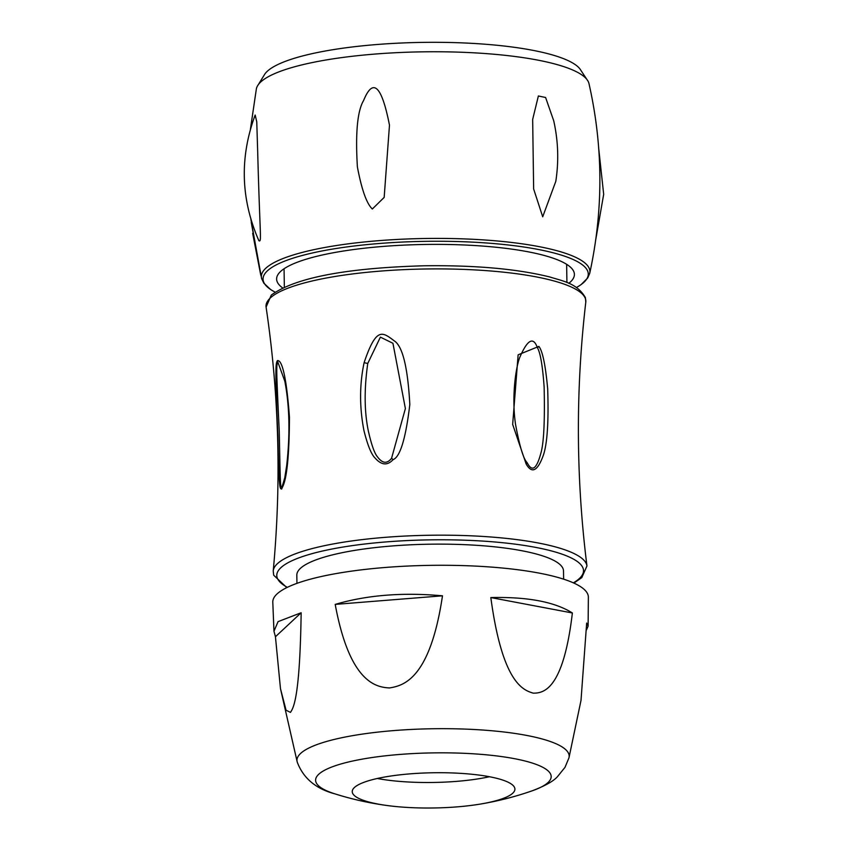 <?xml version="1.0" encoding="UTF-8"?>
<svg xmlns="http://www.w3.org/2000/svg" width="848" height="848" viewBox="0 0 848 848"><rect width="100%" height="100%" fill="white"/><g stroke="black" fill="none" stroke-linecap="round" stroke-linejoin="round"><path stroke-width="1.27" d="M257.22 86.422L265 73.797A159.604 34.556 -0.9 0 1 421.997 42.4A159.604 34.556 -0.9 0 1 579.894 68.847L588.067 81.228A166.505 36.051 179.1 0 0 422.145 51.845A166.505 36.051 179.1 0 0 257.22 86.422A166.505 36.051 179.1 0 0 256.372 88.849L250.425 129.172M250.891 219.367L261.597 278.462A164.3 35.574 179.1 0 1 463.347 238.871A164.3 35.574 -0.9 0 1 589.72 273.31C603.5 210.039 603.257 146.81 588.989 83.623A166.505 36.051 179.1 0 0 588.067 81.228M389.476 125.122L384.176 197.393L372.336 209C366.665 203.7 361.683 189.666 357.39 166.897C355.333 133.051 357.4 110.918 363.601 100.499C373.067 77.338 381.685 85.542 389.476 125.122M257.697 152.142C259.933 237.26 261.873 242.337 258.894 240.715L258.841 240.599C240.747 199.259 239.528 157.399 255.163 115.042L256.764 121.836L257.697 152.142M555.8 181.355L542.709 216.791L533.646 188.987L532.661 119.451L538.374 95.983L545.603 97.499L553.702 120.723C558.217 140.8 558.917 161.003 555.8 181.355M275.049 292.083A162.636 35.213 179.1 0 1 270.491 289.412A162.636 35.213 179.1 0 1 306.626 254.347A162.636 35.213 179.1 0 1 463.008 241.722A162.636 35.213 -0.9 0 1 581.177 284.525A162.636 35.213 -0.9 0 1 576.523 287.451M282.511 287.843A148.909 32.245 -0.9 0 1 276.618 279.045A148.909 32.245 -0.9 0 1 280.593 271.477A148.909 32.245 179.1 0 1 442.465 244.415A148.909 32.245 179.1 0 1 574.403 274.37A148.909 32.245 179.1 0 1 570.428 281.949A148.909 32.245 -0.9 0 1 568.785 283.338M281.716 489.073C279.999 488.13 279.098 493.059 277.9 436.328C274.996 367.544 275.589 362.732 277.572 360.527C278.186 361.015 284.97 356.478 289.465 417.227C289.147 483.816 282.098 486.137 281.716 489.073A8.893 8.438 -133 0 1 281.918 487.43C280.328 485.872 280.476 491.278 279.246 431.155C276.194 366.484 276.236 365.562 277.879 362.181L284.811 381.155C289.581 406.118 290.196 434.271 286.677 465.637L284.758 477.859L281.918 487.43M393.059 459.648C387.483 465.743 381.536 465.266 375.229 458.206C371.413 454.592 367.661 445.423 363.972 430.699C359.425 407.284 359.467 384.621 364.099 362.7C376.332 326.332 382.522 332.045 394.341 340.917C402.62 346.27 407.782 367.46 409.828 404.496C405.726 438.639 400.139 457.019 393.059 459.648L391.575 458.259C387.144 463.951 382.501 463.549 377.646 457.061C374.604 453.68 371.488 444.946 368.318 430.858C364.311 411.598 364.121 389.126 367.756 363.453L380.392 337.133L392.942 343.292L405.386 408.556L391.575 458.259M526.142 463.962L512.669 424.424L518.128 354.824L538.883 346.408C542.572 350.998 545.497 365.149 547.681 388.84C548.741 421.032 547.352 443.016 543.515 454.782C537.706 471.075 531.919 474.127 526.142 463.962A8.893 2.321 -35.3 0 0 527.159 462.679C523.449 459.001 519.58 446.218 515.531 424.329C511.206 394.765 516.464 364.142 520.174 356.489C527.689 339.444 533.434 336.529 537.409 347.733C540.377 352.715 542.625 365.838 544.14 387.112C544.904 421.021 543.822 443.016 540.907 453.076C536.614 469.167 532.035 472.357 527.159 462.679M296.948 583.36L296.821 575.167A133.359 28.874 -0.9 0 1 460.782 544.511A133.359 28.874 -0.9 0 1 563.507 570.98L563.634 579.163M479.894 804.148A81.344 17.617 179.1 0 0 512.743 793.219A81.344 17.617 179.1 0 0 514.916 789.085A81.344 17.617 179.1 0 0 442.836 772.729A81.344 17.617 179.1 0 0 354.411 787.506A81.344 17.617 179.1 0 0 352.238 791.64A81.344 17.617 179.1 0 0 387.716 805.6A81.344 17.617 179.1 0 0 479.894 804.148A312.944 312.944 0 0 0 532.3 790.771A117.798 25.504 -0.9 0 0 548.031 782.534A117.798 25.504 179.1 0 0 460.432 753.162A117.798 25.504 179.1 0 0 318.753 774.256A117.798 25.504 -0.9 0 0 334.918 793.866C315.891 788.841 303.33 778.263 297.245 762.129A136.115 29.479 -0.9 0 1 300.605 753.437A136.115 29.479 179.1 0 1 452.641 728.761A136.115 29.479 179.1 0 1 568.955 757.858L581.007 700.416L586.668 623.057L588.12 626.1L588.364 597.045A157.802 34.174 179.1 0 0 448.55 565.309A157.802 34.174 179.1 0 0 277.01 593.982A157.802 34.174 -0.9 0 0 272.791 602.006L273.968 631.241L278.07 621.637L301.157 612.744C299.885 697.014 293.631 707.741 290.44 712.394L286.052 710.2L280.476 688.64L275.441 636.742L273.968 631.241M588.12 626.1L586.509 629.894M572.379 612.977C554.687 601.847 527.498 596.716 490.822 597.564C502.355 682.788 523.036 690.092 533.233 693.155C543.049 693.176 563.189 690.844 572.379 612.977L490.822 597.564M335.204 604.401C349.8 683.265 376.48 687.156 389.433 687.951C402.821 685.735 429.925 680.043 442.486 595.815C402.652 592.201 366.898 595.063 335.204 604.401L442.486 595.815M275.441 636.742L301.157 612.744M377.296 778.485A81.344 17.617 179.1 0 0 489.455 776.726M251.241 222.388L261.576 278.367M270.491 289.412L263.813 283.168L261.597 278.462A164.3 35.574 179.1 0 0 261.714 278.875M270.279 298.008A159.943 34.63 179.1 0 0 266.092 307.135L271.275 295.083C295.146 277.752 345.995 267.989 423.799 265.784C475.018 265.106 517.026 268.837 549.822 276.978C561.864 280.879 576.947 282.872 585.406 297.648L585.798 302.111A159.943 34.63 179.1 0 0 446.43 268.964A159.943 34.63 179.1 0 0 270.279 298.008M585.798 302.111C575.548 390.091 575.93 478.039 586.954 565.966A156.933 33.984 179.1 0 0 446.112 535.183A156.933 33.984 179.1 0 0 277.381 563.719A156.933 33.984 179.1 0 0 273.226 570.895C281.483 482.671 279.098 394.755 266.092 307.135M277.572 360.527A8.893 8.438 47 0 0 277.879 362.181M573.343 582.841A153.393 33.22 179.1 0 0 579.438 578.463A153.393 33.22 179.1 0 0 465.382 540.218A153.393 33.22 179.1 0 0 280.889 567.683A153.393 33.22 179.1 0 0 287.355 587.335M364.099 362.7L367.756 363.453M538.883 346.408A8.893 3.159 152.5 0 1 537.409 347.733M589.72 273.31L587.728 277.974L581.177 284.525M260.771 275.176L252.662 233.348M566.92 282.543L566.634 264.311M284.345 286.984L284.059 268.752M573.916 583.095L581.813 577.594L586.954 565.966M273.226 570.895L273.681 575.177L286.794 587.611M297.245 762.129L280.476 688.64M532.3 790.771C545.02 785.895 553.394 781.22 557.412 776.736L565.001 767.345L568.955 757.858M334.918 793.866A312.944 312.944 0 0 0 387.716 805.6M595.858 239.019L603.681 194.33L598.783 149.163"/></g></svg>
